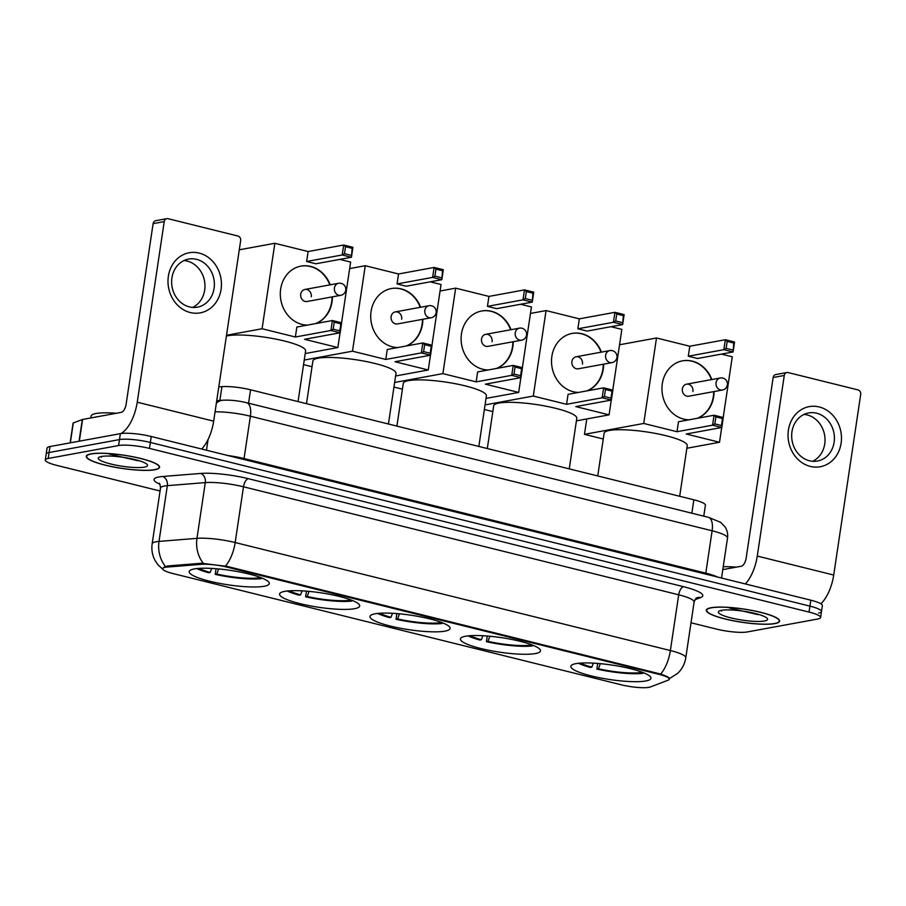 <?xml version="1.0" encoding="UTF-8"?>
<svg xmlns="http://www.w3.org/2000/svg" width="906" height="906" viewBox="0 0 906 906"><rect width="100%" height="100%" fill="white"/><g stroke="black" fill="none" stroke-linecap="round" stroke-linejoin="round"><path stroke-width="1.36" d="M264.167 586.261A40.498 7.305 -171.5 0 0 269.286 583.589A40.498 7.305 -171.5 0 0 239.909 572.014A40.498 7.305 -171.5 0 0 194.314 568.934A40.498 7.305 -171.5 0 0 189.195 571.618A40.498 7.305 -171.5 0 0 218.573 583.181A40.498 7.305 -171.5 0 0 264.167 586.261M535.367 653.566A40.498 7.305 -171.5 0 0 540.497 650.882A40.498 7.305 -171.5 0 0 511.12 639.319A40.498 7.305 -171.5 0 0 465.525 636.238A40.498 7.305 -171.5 0 0 460.407 638.911A40.498 7.305 -171.5 0 0 489.784 650.485A40.498 7.305 -171.5 0 0 535.367 653.566M444.971 631.131A40.498 7.305 -171.5 0 0 450.101 628.447A40.498 7.305 -171.5 0 0 420.712 616.884A40.498 7.305 -171.5 0 0 375.129 613.804A40.498 7.305 -171.5 0 0 369.999 616.476A40.498 7.305 -171.5 0 0 399.376 628.051A40.498 7.305 -171.5 0 0 444.971 631.131M354.563 608.696A40.498 7.305 -171.5 0 0 359.693 606.012A40.498 7.305 -171.5 0 0 330.316 594.449A40.498 7.305 -171.5 0 0 284.722 591.369A40.498 7.305 -171.5 0 0 279.592 594.042A40.498 7.305 -171.5 0 0 308.98 605.616A40.498 7.305 -171.5 0 0 354.563 608.696M645.808 680.972A40.498 7.305 -171.5 0 0 650.927 678.288A40.498 7.305 -171.5 0 0 621.55 666.725A40.498 7.305 -171.5 0 0 575.956 663.634A40.498 7.305 -171.5 0 0 570.837 666.318A40.498 7.305 -171.5 0 0 600.214 677.881A40.498 7.305 -171.5 0 0 645.808 680.972M648.923 687.337A20.634 3.726 -171.5 0 0 650.383 686.952L668.186 680.18A20.634 3.726 -171.5 0 0 669.33 679.194A20.634 3.726 -171.5 0 0 658.922 674.313L227.134 567.156A20.634 3.726 -171.5 0 0 201.347 564.325L167.282 567.065A20.634 3.726 -171.5 0 0 162.661 568.685A20.634 3.726 -171.5 0 0 173.069 573.577L621.12 684.766A20.634 3.726 -171.5 0 0 648.923 687.337M218.799 386.896L221.913 386.647A22.922 4.134 8.5 0 1 250.566 389.795L693.849 499.795A22.922 4.134 8.5 0 1 705.412 505.22L703.769 516.171M774.924 623.6A37.055 6.693 -171.5 0 0 779.613 621.154A37.055 6.693 -171.5 0 0 752.727 610.565A37.055 6.693 -171.5 0 0 711.006 607.745A37.055 6.693 -171.5 0 0 706.318 610.191A37.055 6.693 -171.5 0 0 733.203 620.78A37.055 6.693 -171.5 0 0 774.924 623.6M154.892 469.738A37.055 6.693 -171.5 0 0 159.581 467.281A37.055 6.693 -171.5 0 0 132.695 456.703A37.055 6.693 -171.5 0 0 90.974 453.872A37.055 6.693 -171.5 0 0 86.285 456.33A37.055 6.693 -171.5 0 0 113.171 466.907A37.055 6.693 -171.5 0 0 154.892 469.738M818.582 613.079A22.922 4.134 -171.5 0 0 821.482 611.561L822.376 605.616A22.922 4.134 -171.5 0 0 810.813 600.191L151.245 436.511A22.922 4.134 -171.5 0 0 120.362 433.646L49.977 446.556L49.094 452.513A22.922 4.134 -171.5 0 0 46.183 454.019A22.922 4.134 -171.5 0 1 49.094 452.513L119.479 439.591L49.094 452.513L48.199 458.459A22.922 4.134 -171.5 0 0 45.3 459.976A22.922 4.134 -171.5 0 0 56.852 465.401L160.056 491.007M151.245 436.511L150.362 442.456A22.922 4.134 -171.5 0 0 119.479 439.591A22.922 4.134 -171.5 0 1 150.362 442.456L809.93 606.137L150.362 442.456L149.467 448.402A22.922 4.134 -171.5 0 0 118.584 445.537L48.199 458.459M821.482 611.561A22.922 4.134 -171.5 0 0 809.93 606.137A22.922 4.134 -171.5 0 1 821.482 611.561L820.598 617.507A22.922 4.134 -171.5 0 0 809.035 612.082L149.467 448.402M164.077 567.043L167.44 565.99L201.506 563.249L227.247 566.431L660.689 674.064C667.575 676.499 670.361 678.096 669.036 678.843M691.018 622.773L716.431 629.081A22.922 4.134 -171.5 0 0 747.303 631.946L817.688 619.025A22.922 4.134 -171.5 0 0 820.598 617.507M49.977 446.556A22.922 4.134 -171.5 0 0 47.078 448.074L45.3 459.976M711.335 607.824A36.67 6.625 -171.5 0 0 706.691 610.248A36.67 6.625 -171.5 0 0 733.305 620.723A36.67 6.625 -171.5 0 0 774.596 623.521A36.67 6.625 -171.5 0 0 779.239 621.097A36.67 6.625 -171.5 0 0 752.626 610.621A36.67 6.625 -171.5 0 0 711.335 607.824M764.449 621.006A24.904 4.496 -171.5 0 0 767.303 618.47A24.904 4.496 -171.5 0 0 747.314 611.822A24.904 4.496 -171.5 0 0 721.482 610.338A24.904 4.496 -171.5 0 0 718.877 611.233A24.904 4.496 -171.5 0 0 734.245 618.662A24.904 4.496 -171.5 0 0 764.449 621.006M721.085 610.418L721.527 611.063L721.595 610.327M729.228 607.915L757.846 614.608M736.318 567.145A38.199 6.897 -171.5 0 0 723.237 566.714M721.527 611.063L721.176 610.406M748.956 612.128L746.827 611.743M819.194 406.953A30.566 26.591 -100.4 0 1 841.108 443.215A30.566 26.591 -100.4 0 1 810.304 466.409A30.566 26.591 -100.4 0 1 788.401 430.135A30.566 26.591 -100.4 0 1 819.194 406.953M809.488 460.78A24.451 21.268 79.6 0 0 817.45 461.041A24.451 21.268 79.6 0 0 834.415 437.7A24.451 21.268 79.6 0 0 816.6 413.204A24.451 21.268 79.6 0 0 808.628 412.943A24.451 21.268 79.6 0 0 791.663 436.284A24.451 21.268 79.6 0 0 809.488 460.78M804.041 414.427A24.451 21.268 -100.4 0 1 807.189 414.937A24.451 21.268 -100.4 0 1 824.834 436.669A24.451 21.268 -100.4 0 1 812.637 461.29M820.881 603.792A30.566 14.02 -76.1 0 0 833.713 575.038L860.7 394.438A3.817 3.318 79.6 0 0 857.959 389.897L788.118 372.57A3.817 3.318 79.6 0 0 784.268 375.469L773.158 377.508L746.159 558.107A7.644 3.499 103.9 0 1 741.346 566.216L722.795 569.625M745.332 583.94A30.566 14.02 -76.1 0 0 757.28 556.069L784.268 375.469M773.158 377.508A3.817 3.318 -100.4 0 1 775.763 374.563L786.872 372.525M91.302 453.951A36.67 6.625 -171.5 0 0 86.659 456.386A36.67 6.625 -171.5 0 0 113.261 466.862A36.67 6.625 -171.5 0 0 154.552 469.648A36.67 6.625 -171.5 0 0 159.196 467.224A36.67 6.625 -171.5 0 0 132.593 456.749A36.67 6.625 -171.5 0 0 91.302 453.951M116.285 413.272A38.199 6.897 -171.5 0 0 95.979 413.498A38.199 6.897 -171.5 0 0 91.144 416.024L90.86 417.938M144.405 467.134A24.904 4.496 -171.5 0 0 147.27 464.608A24.904 4.496 -171.5 0 0 127.27 457.96A24.904 4.496 -171.5 0 0 101.449 456.477A24.904 4.496 -171.5 0 0 98.833 457.371A24.904 4.496 -171.5 0 0 114.201 464.789A24.904 4.496 -171.5 0 0 144.405 467.134M101.053 456.556L101.495 457.202L101.551 456.454M109.196 454.042L137.814 460.735M101.495 457.202L101.144 456.533M128.924 458.266L126.795 457.87M679.681 496.273L687.246 445.661A42.027 7.588 -171.5 0 0 656.759 433.668A42.027 7.588 -171.5 0 0 609.444 430.463A42.027 7.588 -171.5 0 0 604.121 433.238L597.745 475.944M578.526 663.271A38.199 6.897 -171.5 0 0 590.27 667.439L591.833 667.156L593.317 663.124M580.701 663.09A34.994 6.319 -171.5 0 0 591.833 667.156M643.045 672.546L642.92 673.351A38.199 6.897 -171.5 0 1 596.861 669.07L597.7 663.418M596.861 669.07L598.424 668.787A34.994 6.319 -171.5 0 0 640.134 672.66L642.92 673.351M600.316 663.656L598.424 668.787M640.134 672.66L639.829 671.38M689.138 419.806A29.796 25.923 -100.4 0 1 683.668 419.104A29.796 25.923 -100.4 0 1 661.946 389.263A29.796 25.923 -100.4 0 1 682.626 360.815A29.796 25.923 -100.4 0 1 692.331 361.143A29.796 25.923 -100.4 0 1 711.856 379.535M619.545 344.767L656.499 337.983L689.783 346.239L725.344 339.716L734.562 342.004L733.079 351.97L697.518 358.493L688.288 356.205L723.849 349.671L725.344 339.716L727.178 341.392L733.769 343.034L734.562 342.004M721.436 354.099L732.275 356.794L723.203 417.496M689.783 346.239L688.288 356.205M714.064 391.551A29.796 25.923 -100.4 0 1 697.484 418.266M656.499 337.983L643.724 423.453L677.009 431.709L678.492 421.754L714.053 415.231L723.282 417.519L721.788 427.473L712.569 425.186L677.009 431.709M714.845 423.895L715.887 416.907L714.053 415.231L712.569 425.186L714.845 423.895L721.436 425.526L721.788 427.473L686.227 434.008L719.5 442.264L721.708 427.496M586.76 418.957L584.461 434.336L643.724 423.453M584.461 434.336L603.26 439.002M719.5 442.264L686.861 448.255M733.769 343.034L733.079 351.97L723.849 349.671L726.136 348.38L732.728 350.01M727.178 341.392L726.136 348.38M721.436 425.526L722.478 418.538L715.887 416.907M723.282 417.519L722.478 418.538M682.365 388.889A6.116 5.323 79.6 0 0 688.741 396.205L722.444 390.022A6.116 5.323 -100.4 0 1 720.451 389.954A6.116 5.323 -100.4 0 1 716.068 382.694A6.116 5.323 -100.4 0 1 720.236 377.995L686.533 384.178A6.116 5.323 79.6 0 0 682.365 388.889M682.445 360.848A29.796 25.923 -100.4 0 1 711.482 379.603M713.69 391.619A29.796 25.923 -100.4 0 1 713.328 396.568A29.796 25.923 -100.4 0 1 697.11 418.334M692.909 391.505A6.116 5.323 79.6 0 0 686.533 384.178M569.251 468.878L576.805 418.255A42.027 7.588 -171.5 0 0 546.318 406.262A42.027 7.588 -171.5 0 0 499.013 403.057A42.027 7.588 -171.5 0 0 493.691 405.843L487.303 448.538M468.085 635.865A38.199 6.897 -171.5 0 0 479.84 640.032L481.403 639.749L482.875 635.718M470.271 635.684A34.994 6.319 -171.5 0 0 481.403 639.749M532.603 645.14L532.49 645.944A38.199 6.897 -171.5 0 1 486.42 641.663L487.269 636.023M486.42 641.663L487.994 641.38A34.994 6.319 -171.5 0 0 529.704 645.253L532.49 645.944M489.874 636.25L487.994 641.38M529.704 645.253L529.398 643.973M578.696 392.4A29.796 25.923 -100.4 0 1 573.238 391.709A29.796 25.923 -100.4 0 1 551.516 361.856A29.796 25.923 -100.4 0 1 572.196 333.408A29.796 25.923 -100.4 0 1 581.901 333.736A29.796 25.923 -100.4 0 1 601.425 352.128M530.474 313.442L546.069 310.577L579.342 318.844L614.914 312.31L624.132 314.597L622.649 324.563L587.077 331.086L577.858 328.799L613.419 322.276L614.914 312.31L616.748 313.986L623.328 315.628L624.132 314.597M611.006 326.692L621.844 329.388L612.773 390.09M579.342 318.844L577.858 328.799M603.634 364.155A29.796 25.923 -100.4 0 1 587.054 390.86M546.069 310.577L533.294 396.047L566.567 404.314L568.062 394.348L603.623 387.825L612.852 390.112L611.357 400.067L602.139 397.779L566.567 404.314M604.415 396.488L605.457 389.501L603.623 387.825L602.139 397.779L604.415 396.488L611.006 398.119L611.357 400.067L575.797 406.601L609.07 414.857L611.278 400.09M485.05 404.903L533.294 396.047M484.359 409.501L492.83 411.596M609.07 414.857L576.42 420.848M623.328 315.628L622.649 324.563L613.419 322.276L615.695 320.973L622.286 322.615M616.748 313.986L615.695 320.973M611.006 398.119L612.048 391.132L605.457 389.501M612.852 390.112L612.048 391.132M571.924 361.483A6.116 5.323 79.6 0 0 578.3 368.799L612.014 362.615A6.116 5.323 -100.4 0 1 610.021 362.547A6.116 5.323 -100.4 0 1 605.638 355.288A6.116 5.323 -100.4 0 1 609.806 350.588L576.091 356.771A6.116 5.323 79.6 0 0 571.924 361.483M572.003 333.442A29.796 25.923 -100.4 0 1 601.052 352.196M603.26 364.223A29.796 25.923 -100.4 0 1 602.898 369.161A29.796 25.923 -100.4 0 1 586.68 390.928M582.467 364.099A6.116 5.323 79.6 0 0 576.091 356.771M478.844 446.443L486.409 395.831A42.027 7.588 -171.5 0 0 455.922 383.827A42.027 7.588 -171.5 0 0 408.606 380.622A42.027 7.588 -171.5 0 0 403.283 383.408L396.907 426.103M377.689 613.43A38.199 6.897 -171.5 0 0 389.433 617.598L390.996 617.314L392.479 613.283M379.874 613.249A34.994 6.319 -171.5 0 0 390.996 617.314M442.207 622.705L442.083 623.509A38.199 6.897 -171.5 0 1 396.024 619.24L396.862 613.588M396.024 619.24L397.587 618.945A34.994 6.319 -171.5 0 0 439.308 622.818L442.083 623.509M399.478 613.815L397.587 618.945M439.308 622.818L438.991 621.539M488.3 369.965A29.796 25.923 -100.4 0 1 482.83 369.274A29.796 25.923 -100.4 0 1 461.109 339.422A29.796 25.923 -100.4 0 1 481.788 310.973A29.796 25.923 -100.4 0 1 491.505 311.302A29.796 25.923 -100.4 0 1 511.018 329.693M440.067 291.007L455.661 288.142L488.946 296.409L524.506 289.875L533.725 292.162L532.241 302.128L496.681 308.652L487.451 306.364L523.011 299.841L524.506 289.875L526.341 291.551L532.932 293.193L533.725 292.162M520.599 304.257L531.437 306.953L522.366 367.655M488.946 296.409L487.451 306.364M513.226 341.721A29.796 25.923 -100.4 0 1 496.647 368.425M455.661 288.142L442.898 373.623L476.171 381.879L477.655 371.913L513.215 365.39L522.445 367.677L520.961 377.632L511.731 375.344L476.171 381.879M514.008 374.053L515.061 367.066L513.215 365.39L511.731 375.344L514.008 374.053L520.599 375.684L520.961 377.632L485.39 384.167L518.674 392.423L520.871 377.655M394.642 382.468L442.898 373.623M393.963 387.066L402.423 389.161M518.674 392.423L486.024 398.414M532.932 293.193L532.241 302.128L523.011 299.841L525.299 298.538L531.89 300.18M526.341 291.551L525.299 298.538M520.599 375.684L521.641 368.697L515.061 367.066M522.445 367.677L521.641 368.697M481.528 339.048A6.116 5.323 79.6 0 0 487.904 346.364L521.607 340.18A6.116 5.323 -100.4 0 1 519.625 340.112A6.116 5.323 -100.4 0 1 515.242 332.853A6.116 5.323 -100.4 0 1 519.41 328.153L485.695 334.337A6.116 5.323 79.6 0 0 481.528 339.048M481.607 311.007A29.796 25.923 -100.4 0 1 510.656 329.761M512.853 341.789A29.796 25.923 -100.4 0 1 512.49 346.726A29.796 25.923 -100.4 0 1 496.284 368.493M492.071 341.664A6.116 5.323 79.6 0 0 485.695 334.337M388.436 424.008L396.001 373.397A42.027 7.588 -171.5 0 0 365.514 361.392A42.027 7.588 -171.5 0 0 318.199 358.187A42.027 7.588 -171.5 0 0 312.887 360.973L306.5 403.668M287.281 591.006A38.199 6.897 -171.5 0 0 299.025 595.163L300.599 594.88L302.072 590.859M289.467 590.814A34.994 6.319 -171.5 0 0 300.599 594.88M351.8 600.27L351.687 601.074A38.199 6.897 -171.5 0 1 305.616 596.805L306.466 591.154M305.616 596.805L307.179 596.51A34.994 6.319 -171.5 0 0 348.901 600.384L351.687 601.074M309.071 591.38L307.179 596.51M348.901 600.384L348.595 599.104M397.893 347.53A29.796 25.923 -100.4 0 1 392.434 346.839A29.796 25.923 -100.4 0 1 370.713 316.987A29.796 25.923 -100.4 0 1 391.381 288.538A29.796 25.923 -100.4 0 1 401.098 288.867A29.796 25.923 -100.4 0 1 420.622 307.259M349.671 268.572L365.265 265.718L398.538 273.974L434.099 267.44L443.328 269.728L441.834 279.694L406.273 286.217L397.055 283.929L432.615 277.406L434.099 267.44L435.945 269.116L442.524 270.758L443.328 269.728M430.203 281.823L441.041 284.518L431.969 345.22M398.538 273.974L397.055 283.929M422.83 319.286A29.796 25.923 -100.4 0 1 406.25 346.001M365.265 265.718L352.491 351.188L385.763 359.444L387.258 349.478L422.819 342.955L432.037 345.243L430.554 355.209L421.324 352.91L385.763 359.444M423.612 351.619L424.654 344.631L422.819 342.955L421.324 352.91L423.612 351.619L430.203 353.249L430.554 355.209L394.993 361.732L428.266 369.988L430.475 355.22M304.246 360.044L352.491 351.188M303.555 364.631L312.026 366.726M428.266 369.988L395.616 375.979M442.524 270.758L441.834 279.694L432.615 277.406L434.891 276.104L441.482 277.746M435.945 269.116L434.891 276.104M430.203 353.249L431.245 346.262L424.654 344.631M432.037 345.243L431.245 346.262M391.12 316.613A6.116 5.323 79.6 0 0 397.496 323.929L431.211 317.746A6.116 5.323 -100.4 0 1 429.218 317.678A6.116 5.323 -100.4 0 1 424.835 310.418A6.116 5.323 -100.4 0 1 429.002 305.718L395.288 311.902A6.116 5.323 79.6 0 0 391.12 316.613M391.199 288.572A29.796 25.923 -100.4 0 1 420.248 307.327M422.456 319.354A29.796 25.923 -100.4 0 1 422.094 324.291A29.796 25.923 -100.4 0 1 405.877 346.069M401.664 319.229A6.116 5.323 79.6 0 0 395.288 311.902M298.04 401.573L305.605 350.962A42.027 7.588 -171.5 0 0 275.118 338.957A42.027 7.588 -171.5 0 0 227.802 335.752A42.027 7.588 -171.5 0 0 226.398 336.058M196.885 568.572A38.199 6.897 -171.5 0 0 208.629 572.728L210.192 572.445L211.676 568.424M199.06 568.379A34.994 6.319 -171.5 0 0 210.192 572.445M261.404 577.835L261.279 578.64A38.199 6.897 -171.5 0 1 215.22 574.37L216.058 568.719M215.22 574.37L216.783 574.076A34.994 6.319 -171.5 0 0 258.493 577.949L261.279 578.64M218.674 568.945L216.783 574.076M258.493 577.949L258.187 576.669M307.496 325.095A29.796 25.923 -100.4 0 1 302.026 324.405A29.796 25.923 -100.4 0 1 280.305 294.552A29.796 25.923 -100.4 0 1 300.985 266.104A29.796 25.923 -100.4 0 1 310.69 266.432A29.796 25.923 -100.4 0 1 330.214 284.824M239.286 249.807L274.858 243.284L308.142 251.54L343.702 245.005L352.921 247.304L351.437 257.259L315.877 263.782L306.647 261.494L342.208 254.971L343.702 245.005L345.537 246.681L352.128 248.323L352.921 247.304M339.795 259.399L350.633 262.083L341.562 322.796M308.142 251.54L306.647 261.494M332.423 296.851A29.796 25.923 -100.4 0 1 315.843 323.567M274.858 243.284L262.083 328.753L295.367 337.009L296.851 327.043L332.411 320.52L341.641 322.808L340.146 332.774L330.928 330.475L295.367 337.009M333.204 329.184L334.246 322.196L332.411 320.52L330.928 330.475L333.204 329.184L339.795 330.815L340.146 332.774L304.586 339.297L337.859 347.553L340.067 332.785M226.511 335.277L262.083 328.753M337.859 347.553L305.22 353.544M352.128 248.323L351.437 257.259L342.208 254.971L344.495 253.669L351.086 255.311M345.537 246.681L344.495 253.669M339.795 330.815L340.837 323.838L334.246 322.196M341.641 322.808L340.837 323.838M300.724 294.178A6.116 5.323 79.6 0 0 307.1 301.494L340.803 295.311A6.116 5.323 -100.4 0 1 338.81 295.243A6.116 5.323 -100.4 0 1 334.427 287.983A6.116 5.323 -100.4 0 1 338.595 283.284L304.892 289.467A6.116 5.323 79.6 0 0 300.724 294.178M300.803 266.149A29.796 25.923 -100.4 0 1 329.841 284.892M332.049 296.919A29.796 25.923 -100.4 0 1 331.687 301.857A29.796 25.923 -100.4 0 1 315.469 323.635M311.268 296.794A6.116 5.323 79.6 0 0 304.892 289.467M199.161 253.08A30.566 26.591 -100.4 0 1 221.075 289.354A30.566 26.591 -100.4 0 1 190.271 312.536A30.566 26.591 -100.4 0 1 168.357 276.273A30.566 26.591 -100.4 0 1 199.161 253.08M189.456 306.908A24.451 21.268 79.6 0 0 197.417 307.168A24.451 21.268 79.6 0 0 214.382 283.838A24.451 21.268 79.6 0 0 196.557 259.343A24.451 21.268 79.6 0 0 188.595 259.082A24.451 21.268 79.6 0 0 171.63 282.412A24.451 21.268 79.6 0 0 189.456 306.908M184.009 260.554A24.451 21.268 -100.4 0 1 187.157 261.064A24.451 21.268 -100.4 0 1 204.79 282.797A24.451 21.268 -100.4 0 1 192.604 307.417M201.721 449.036A30.566 14.02 -76.1 0 0 213.669 421.165L240.668 240.566A3.817 3.318 79.6 0 0 237.927 236.036L168.086 218.697A3.817 3.318 79.6 0 0 164.235 221.596L153.114 223.635L126.127 404.246A7.644 3.499 103.9 0 1 121.313 412.355L82.571 419.467L79.332 441.177M120.962 433.544A30.566 14.02 -76.1 0 0 137.236 402.196L164.235 221.596M153.114 223.635A3.817 3.318 -100.4 0 1 155.719 220.702L166.84 218.663M70.136 442.864L73.08 423.147A3.817 0.691 8.5 0 1 73.295 422.966L82.299 419.535A3.817 0.691 8.5 0 1 82.571 419.467M658.922 674.313L659.036 673.577M227.134 567.156L227.247 566.431M201.347 564.325L201.506 563.249M167.282 567.065L167.44 565.99M691.844 513.204L693.849 499.795M248.561 403.204L250.566 389.795M219.852 400.463L221.913 386.647M159.852 484.234A38.199 6.897 8.5 0 1 158.89 476.964A38.199 6.897 8.5 0 1 162.604 476.499L200.566 473.442A38.199 6.897 8.5 0 1 248.312 478.685L683.52 586.692A38.199 6.897 8.5 0 1 700.655 597.552L694.936 599.727M165.424 566.431A26.738 20.781 -94.6 0 1 159.014 541.403L167.338 485.661A30.566 5.515 -171.5 0 0 164.371 486.035A30.566 5.515 -171.5 0 0 160.498 488.051C160.169 484.721 159.705 483.113 159.105 483.226M163.68 570.067L157.814 564.642L155.062 560.486C152.31 555.242 151.336 549.682 152.163 543.793A30.566 5.515 8.5 0 1 156.036 541.777A30.566 5.515 8.5 0 1 159.014 541.403L196.964 538.345A30.566 5.515 8.5 0 1 235.164 542.535L670.372 650.542A26.738 12.265 103.9 0 1 660.689 674.064M225.481 566.069A26.738 12.265 -76.1 0 0 235.164 542.535L243.499 486.794A30.566 5.515 -171.5 0 0 205.3 482.604L167.338 485.661A7.644 5.934 85.4 0 0 162.604 476.499M203.295 563.26A26.738 20.781 -94.6 0 1 196.964 538.345L205.3 482.604A7.644 5.934 85.4 0 0 200.566 473.442M683.52 586.692A7.644 3.499 103.9 0 0 678.707 594.8L670.372 650.542A30.566 5.515 8.5 0 1 685.785 657.779L694.109 602.037A30.566 5.515 -171.5 0 0 678.707 594.8L243.499 486.794A7.644 3.499 103.9 0 1 248.312 478.685M809.035 612.082L810.813 600.191M118.584 445.537L120.362 433.646M700.655 597.552A7.644 7.157 69.2 0 0 696.85 597.835L696.861 597.824C696.306 597.552 695.389 598.957 694.109 602.037M216.353 403.261A15.277 11.88 -94.6 0 1 222.65 400.237C230.169 399.852 238.165 400.679 246.659 402.728L708.39 517.315L720.553 522.286L724.913 526.703C727.201 530.146 728.073 533.917 727.518 538.017A30.566 5.515 -171.5 0 0 712.116 530.78L705.785 573.147A30.566 5.515 8.5 0 1 717.507 577.031M208.074 439.478L206.477 450.214M708.39 517.315A15.277 7.01 103.9 0 1 712.116 530.78L250.384 416.205L244.054 458.561L705.785 573.147A3.817 1.755 -76.1 0 0 705.706 574.098M246.659 402.728A15.277 7.01 103.9 0 1 250.384 416.205A30.566 5.515 -171.5 0 0 215.062 411.856M227.802 455.503A30.566 5.515 8.5 0 1 244.054 458.561A3.817 1.755 -76.1 0 0 243.974 459.523M757.28 556.069L833.713 575.038M137.236 402.196L213.669 421.165M79.06 441.222L82.299 419.535M73.295 422.966L70.328 442.83M669.081 678.821L677.609 673.396C682.082 669.115 684.8 663.905 685.785 657.779M152.163 543.793L160.498 488.051M727.518 538.017L721.538 578.028M216.727 400.712L222.65 400.237M706.839 609.308L706.691 610.248M779.375 620.146L779.239 621.097M86.795 455.435L86.659 456.386M159.343 466.273L159.196 467.224M722.444 390.022A6.116 6.116 0 0 0 722.818 378.074A6.116 6.116 0 0 0 720.236 377.995M612.014 362.615A6.116 6.116 0 0 0 612.388 350.667A6.116 6.116 0 0 0 609.806 350.588M521.607 340.18A6.116 6.116 0 0 0 521.981 328.232A6.116 6.116 0 0 0 519.41 328.153M431.211 317.746A6.116 6.116 0 0 0 431.573 305.798A6.116 6.116 0 0 0 429.002 305.718M340.803 295.311A6.116 6.116 0 0 0 341.177 283.363A6.116 6.116 0 0 0 338.595 283.284"/></g></svg>
